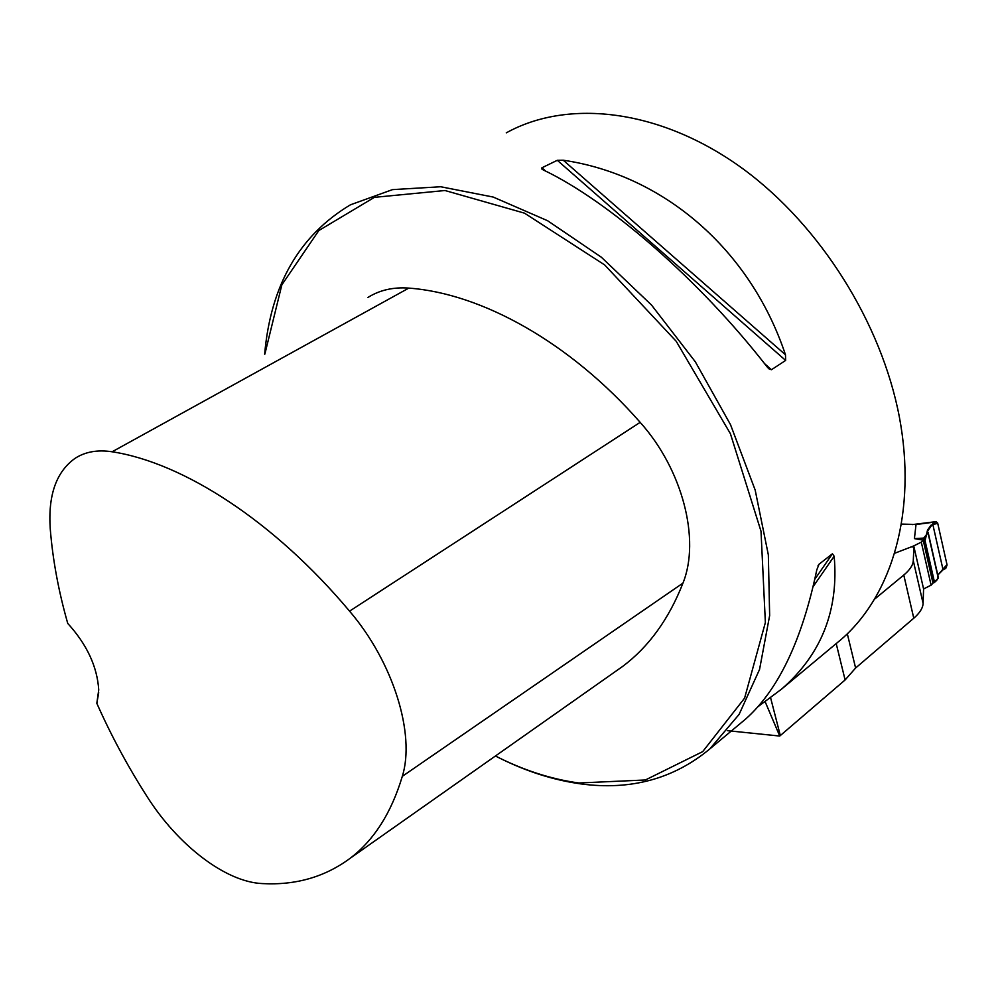 <?xml version="1.0" encoding="UTF-8"?>
<svg xmlns="http://www.w3.org/2000/svg" width="997" height="997" viewBox="0 0 997 997"><rect width="100%" height="100%" fill="white"/><g stroke="black" fill="none" stroke-linecap="round" stroke-linejoin="round"><path stroke-width="1.5" d="M875.03 598.798L903.781 575.045L913.775 618.215C919.77 613.005 922.886 608.058 923.097 603.372L923.583 588.928L913.925 546.742L911.806 546.992M913.775 618.215L855.613 668.015L845.107 679.954L779.741 736.048L727.424 730.676M903.781 575.045C909.85 569.96 913.028 565.162 913.277 560.65L913.925 546.742M836.209 643.588L845.107 679.954M765.21 701.863L779.741 736.048M506.277 132.85C568.44 98.391 661.323 109.059 743.45 169.178C820.506 225.908 881.435 322.903 899.369 417.02C917.128 511.249 892.315 595.035 841.381 639.276L781.449 689.214L757.907 706.736M498.886 757.732C526.242 771.416 553.572 780.14 580.89 783.904C630.702 790.571 673.673 778.906 709.827 748.909L739.113 714.388L759.552 669.448L769.647 615.548L768.338 554.843L755.19 490.113L730.489 424.61L695.32 361.786L651.477 304.995L601.341 257.214L547.64 220.748L493.191 197.057L440.699 186.751L392.482 189.629L350.421 204.821C299.262 235.479 270.673 285.267 264.654 354.184M836.072 643.701L841.381 639.276M563.243 160.218C662.793 174.787 750.08 248.677 785.474 354.795L785.648 360.428L771.466 369.725L768.899 368.815L767.067 366.821C699.595 280.032 608.993 201.257 543.303 169.951L541.882 169.066L541.907 167.795L557.298 160.305L563.243 160.218L785.474 354.795M740.771 723.112L745.507 719.173C778.246 690.186 801.999 640.41 816.792 569.86L818.998 564.265L832.42 553.784L834.165 556.239C838.913 610.301 821.341 654.63 781.449 689.214M98.715 692.728L96.821 703.296L98.74 689.887C97.22 666.594 86.889 644.436 67.746 623.424C58.536 591.159 52.704 559.616 50.249 528.796C47.956 495.247 56.256 471.743 75.136 458.296C85.331 451.728 97.669 449.56 112.125 451.778C183.274 462.67 274.237 521.331 349.561 611.149C393.242 662.083 415.525 734.153 402.314 776.339C391.31 813.053 373.8 840.459 349.797 858.542C324.661 877.061 295.486 885.398 262.286 883.579C225.559 882.021 177.778 845.12 146.995 796.466C127.741 766.357 111.016 735.3 96.821 703.296M614.775 671.966L622.514 666.507C648.686 646.978 668.837 619.174 682.957 583.108C700.542 539.689 682.633 469.599 640.161 422.354C570.334 342.632 481.775 293.405 408.807 288.108C393.292 286.974 379.683 290.077 367.98 297.43M495.434 756C523.251 770.17 551.067 779.168 578.871 782.994L645.395 779.978L702.698 751.626L744.597 698.137L765.372 622.539L761.01 531.251L730.415 433.732L676.215 341.298L604.681 264.94L524.497 213.159L444.986 190.514L374.411 197.344L318.841 230.531L281.852 284.843L264.866 354.072M894.97 553.148L913.289 546.119L921.303 542.156L923.197 540.162L914.411 538.604L916.031 524.497L901.662 524.335M937.791 575.07L943.05 569.798L945.779 568.365L947.075 564.987L937.678 523.101L936.071 521.643L932.694 523.849L927.546 531.177L927.995 532.822L923.509 538.28L933.641 582.884L932.93 582.996M932.955 583.108L923.197 540.162L932.955 583.108L931.098 585.164L923.583 588.953M923.583 538.093L914.411 538.604M933.641 582.884L938.439 577.911L928.145 532.56M923.509 538.28L923.172 539.851M927.995 532.822L938.289 578.285M936.071 521.643L912.205 524.609M937.778 575.144L946.988 564.589L937.716 523.288L931.048 525.145L927.534 530.055L924.917 541.346L934.513 582.298C937.255 580.266 938.351 578.31 937.791 576.428M770.644 697.937L780.315 735.537M847.325 633.83L855.613 668.015M913.277 560.65L923.097 603.372M349.561 611.149L640.161 422.354M112.125 451.778L408.807 288.108M402.314 776.339L682.957 583.108M541.907 167.795L545.708 171.135M764.612 363.693L771.466 369.725M557.298 160.305L785.648 360.428M834.165 556.239L813.203 586.535M832.42 553.784L814.848 579.22M818.998 564.265L818.038 565.648M935.348 521.942L916.006 524.534M921.303 542.156L931.098 585.164M913.289 546.119L913.439 546.805M932.694 523.849L943.05 569.798M924.306 537.383L934.513 582.298M924.244 537.458L934.451 582.373M924.069 537.645L934.264 582.535M745.507 719.173L709.827 748.909M349.797 858.542L622.514 666.507M938.426 577.886L928.145 532.435M912.778 524.385L901.712 524.098"/></g></svg>
